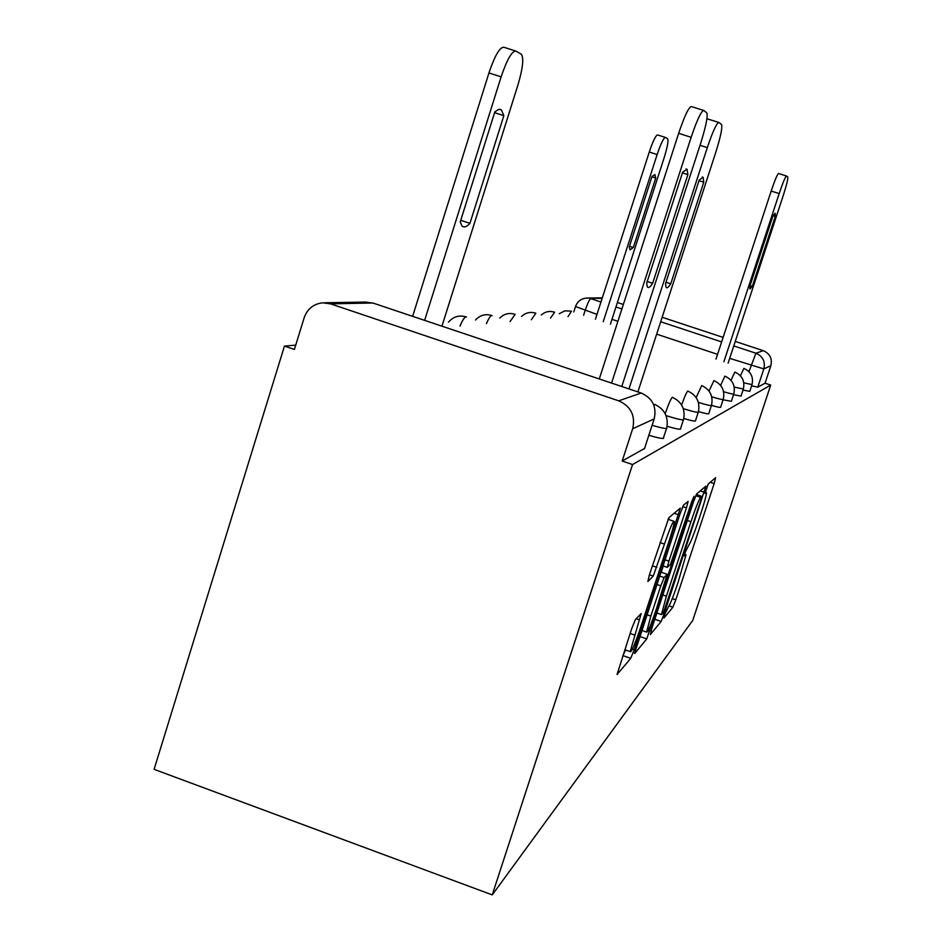 <?xml version="1.0" encoding="UTF-8"?>
<svg xmlns="http://www.w3.org/2000/svg" width="942" height="942" viewBox="0 0 942 942"><rect width="100%" height="100%" fill="white"/><g stroke="black" fill="none" stroke-linecap="round" stroke-linejoin="round"><path stroke-width="1.41" d="M664.958 614.019L664.028 617.964L672.871 607.225L675.791 599.83L714.166 483.587L715.637 477.676L708.207 484.035L705.016 493.431L706.453 492.701C706.488 494.939 704.804 501.285 701.401 511.753L698.128 521.68C693.759 534.632 690.604 542.545 688.673 545.394L685.493 551.788L684.398 555.862L686.023 554.838L677.875 583.027C673.518 595.956 670.315 604.022 668.267 607.249L664.958 614.019M635.414 619.565L631.705 628.655L617.057 674.507L630.728 658.364L634.249 649.603L680.336 508.103L668.891 517.676L649.427 574.726L647.908 581.52L653.242 576.092L664.463 544.076C669.844 528.344 673.106 520.796 674.26 521.409C674.26 523.799 672.729 529.722 669.668 539.177L640.324 628.385C634.673 644.846 631.293 652.594 630.198 651.64L641.184 613.548L635.414 619.565M492.242 894.9L632.553 464.547L770.709 385.078L692.735 620.46L492.242 894.9L154.088 769.343L284.46 346.079L295.729 345.137M651.699 628.703L650.345 634.555L661.131 621.473L664.216 613.701L705.888 486.154L696.691 493.879L693.548 501.674L651.699 628.703M639.7 636.474L646.73 638.935L634.743 653.477M682.726 506.643L686.435 507.915L688.131 501.403L683.562 505.112L680.206 513.378L634.519 653.407M686.435 507.915L668.914 561.126L667.277 567.367L670.504 564.27L691.675 501.792L693.995 496.316L692.829 500.779L646.73 638.935M632.553 464.547L622.179 461.015L632.694 428.716C635.556 415.634 630.893 406.332 618.717 400.833L330.501 303.842L322.67 302.818C313.556 303.877 307.398 308.835 304.195 317.678L294.387 349.458L284.46 346.079M733.783 345.914L755.92 353.226L763.279 350.671L735.255 341.428M723.126 337.413L662.144 317.277M623.357 304.466L617.41 302.512M763.279 350.671C769.908 353.627 772.428 358.631 770.85 365.708L763.821 368.923L729.685 358.36M770.709 385.078L765.057 383.206L770.85 365.708M587.408 298.061L602.315 297.849M648.838 435.286C659.8 438.477 664.687 439.255 663.533 437.618L666.5 428.551M667.089 426.279C676.886 429.14 681.372 429.905 680.548 428.586L683.386 419.932M683.786 418.531C692.252 420.98 696.162 421.663 695.537 420.579L698.246 412.325M698.469 411.607C705.864 413.738 709.314 414.35 708.82 413.456L711.41 405.578M711.669 405.449C718.087 407.274 721.089 407.815 720.701 407.062L723.173 399.549M723.091 399.785L731.369 401.316L733.736 394.133M733.547 394.698L741.024 396.099L743.285 389.234M743.014 390.07L749.785 391.366L751.963 384.772M622.179 461.015L644.54 448.486M765.057 383.206L757.78 387.174L751.61 385.843M663.274 613.195L700.754 500.685L701.884 496.41L700.695 497.352C698.776 499.99 695.526 508.103 690.933 521.703L666.383 596.156L661.472 614.596L663.274 613.195M663.262 565.977L661.213 572.206M650.828 616.08L646.589 632.082C647.637 632.683 650.769 625.37 655.985 610.145L667.207 574.29L664.11 577.576L660.789 585.83L650.828 616.08L646.871 614.69M640.089 635.308L642.008 630.481M668.514 519.442L669.173 517.429M622.686 656.115L625.559 650.015M633.318 247.51L655.738 178.038L654.89 174.553L651.994 176.495L629.28 246.922L630.033 249.807L633.318 247.51L629.491 246.262M610.428 324.119L664.063 158.009C667.454 147.034 668.643 140.605 667.631 138.709L665.417 137.426C663.651 137.744 660.895 143.455 657.139 154.559L603.221 321.728M595.45 319.15L649.274 152.039C653.03 140.947 655.797 135.248 657.61 134.941L665.276 137.391M651.899 176.802L655.738 178.038M715.991 359.137L771.18 191.038C774.96 179.851 777.444 174.011 778.634 173.505L786.476 176.013M775.278 216.46L775.195 213.198L773.123 215.435L749.832 286.274L749.938 288.959L752.293 286.344L775.278 216.46L773.029 215.742M728.107 363.165L783.061 196.077C786.594 185.068 788.171 178.709 787.783 177.002L786.558 176.036C785.416 176.554 782.955 182.407 779.175 193.593L771.18 191.038M723.892 361.763L779.175 193.593M752.293 286.344L750.056 285.614M706.936 118.763L718.687 122.389M703.768 182.23L703.097 177.261L699.199 180.052L665.535 283.695L666.006 287.18C666.806 288.629 668.384 287.522 670.739 283.848L703.768 182.23L698.988 180.699M637.875 391.919L715.59 152.922C720.618 136.884 722.596 127.429 721.537 124.532L718.923 122.46C716.721 122.849 712.847 131.232 707.312 147.623L700.024 145.304M628.962 388.928L707.312 147.623M670.739 283.848L665.994 282.294M469.952 223.325L503.852 115.642L501.344 109.814L498.495 109.449L494.821 111.933L460.249 221.888L461.851 225.727C463.723 227.893 466.431 227.093 469.952 223.325L460.744 220.31M441.951 326.179L517.876 85.192C522.892 68.154 524.023 57.815 521.279 54.189L515.898 51.08C511.93 50.915 507.008 59.511 501.132 76.844L424.63 320.362M412.631 316.335L488.945 72.97C494.809 55.637 499.778 47.076 503.84 47.265L515.415 50.927M494.585 112.675L503.852 115.642M599.277 378.967L678.664 133.317C684.598 115.772 688.861 106.858 691.44 106.576L703.497 110.391M687.884 174.635L687.048 169.289L682.667 172.127L646.707 283.118L647.225 286.639C648.143 288.499 649.945 287.392 652.653 283.295L687.884 174.635L682.42 172.881M621.779 386.514L700.648 143.361C705.994 126.216 708.043 116.043 706.783 112.84L703.792 110.473C701.307 110.803 697.104 119.74 691.157 137.296L678.664 133.317M611.57 383.088L691.157 137.296M652.653 283.295L647.225 281.517M618.717 400.833L641.196 393.026L372.879 303.006L330.501 303.842M748.949 371.654L755.92 353.226C762.832 356.312 765.469 361.54 763.821 368.923L757.78 387.174M717.568 354.345L656.656 334.151M617.917 321.316L611.97 319.35M596.981 314.381L575.527 306.539M583.616 315.229L585.147 310.46C587.561 303.324 589.457 299.391 590.834 298.661L600.972 302.017M615.974 306.974L621.908 308.941M660.695 321.752L721.654 341.911M602.115 298.437L586.313 298.084C580.931 298.696 577.316 301.57 575.468 306.715L573.784 311.967M740.447 375.799L743.874 368.404C750.904 371.619 753.624 377.024 752.022 384.607L743.803 382.841M568.002 316.642L571.464 311.19L564.988 310.813L559.195 313.71M731.004 380.321L734.854 372.078C742.178 375.458 745.016 381.098 743.356 389.022L734.218 387.068M720.595 385.384L724.916 376.129C732.558 379.673 735.537 385.596 733.818 393.874C734.042 394.533 730.627 393.815 723.586 391.707M709.032 391.083L713.93 380.603C721.913 384.348 725.034 390.553 723.279 399.243C723.538 400.02 719.688 399.208 711.728 396.806M696.126 397.559L701.719 385.596C710.068 389.552 713.341 396.087 711.54 405.201C711.869 406.12 707.489 405.201 698.399 402.434M688.072 391.177C696.797 395.381 700.236 402.269 698.399 411.842C698.811 412.961 693.771 411.901 683.303 408.675M672.718 397.489C681.82 401.963 685.446 409.228 683.598 419.296C684.092 420.674 678.24 419.437 666.029 415.599M655.314 404.671C664.769 409.452 668.584 417.141 666.771 427.727C667.949 429.305 663.062 428.492 652.111 425.289M550.54 318.09L554.614 312.191M531.312 319.727L535.857 313.203M510.058 321.563L515.144 314.334M486.413 323.659C488.674 318.478 490.452 315.747 491.748 315.452L492.16 315.594M681.619 405.013C684.563 396.688 686.624 392.013 687.813 391.001M459.979 326.05C462.475 320.245 464.488 317.171 466.007 316.83L466.49 316.995M665.17 413.715C668.514 404.047 670.928 398.548 672.388 397.241M653.925 405.425L654.902 404.318M644.399 448.91L654.184 418.919L632.694 428.716M654.301 418.542L654.184 418.919C656.857 406.767 652.523 398.136 641.196 393.026L641.573 393.155M324.578 302.782L365.578 302.052L373.656 303.265M684.693 554.426L685.588 554.732L684.704 554.391M705.217 492.277L706.1 492.572M710.268 482.269L714.166 483.587M672.282 598.606L675.791 599.83M669.091 605.906L672.871 607.225M700.2 490.888L704.275 492.266M663.168 613.336L664.216 613.701M654.808 619.259L661.131 621.473M696.303 494.503L701.802 496.375M695.761 495.669L700.695 497.352M687.354 520.479L690.933 521.703M662.827 594.92L666.383 596.156M664.946 559.76L668.914 561.126M692.099 500.532L692.829 500.779M648.343 630.116L650.027 630.704M660.884 572.1L667.207 574.29M659.6 576.009L664.11 577.576M656.821 584.452L660.789 585.83M636.168 618.729L639.524 619.907M630.127 633.46L634.567 635.014M660.001 542.533L664.463 544.076M652.347 565.812L656.798 567.355M649.415 574.761L653.242 576.092M674.083 513.225L678.605 514.779M632.471 648.979L634.249 649.603M623.074 655.667L630.728 658.364M649.274 152.039L657.139 154.559M488.945 72.97L501.132 76.844M554.332 312.108C549.445 310.683 545.088 311.649 541.261 315.005M535.515 313.121C530.228 311.578 525.565 312.697 521.527 316.465M514.732 314.228C508.986 312.567 503.982 313.863 499.719 318.113M491.653 315.464C485.377 313.662 479.984 315.181 475.51 320.009M465.878 316.853C458.966 314.887 453.173 316.665 448.463 322.199M656.868 612.995L661.472 614.596M662.933 565.871L667.277 567.367M641.714 630.375L646.589 632.082M624.782 649.733L630.198 651.64M667.996 519.266L673.73 521.232M786.476 176.001L778.634 173.505M703.097 177.261L702.296 177.014M499.601 109.26L501.344 109.814M687.048 169.289L686.023 168.959"/></g></svg>
